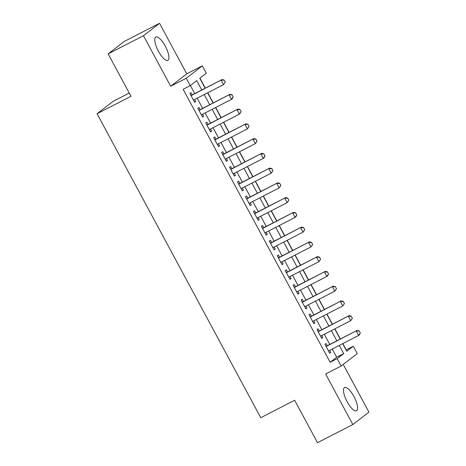 <?xml version="1.0" encoding="UTF-8"?>
<svg xmlns="http://www.w3.org/2000/svg" width="466" height="466" viewBox="0 0 466 466"><rect width="100%" height="100%" fill="white"/><g stroke="black" fill="none" stroke-linecap="round" stroke-linejoin="round"><path stroke-width="0.7" d="M353.944 396.531A13.095 4.223 62.8 0 0 344.572 387.502A13.095 4.223 62.8 0 0 347.164 401.768A13.095 4.223 62.8 0 0 356.537 410.796A13.095 4.223 62.8 0 0 353.944 396.531M165.244 46.076A13.095 4.223 62.8 0 0 155.865 37.047A13.095 4.223 62.8 0 0 158.463 51.312A13.095 4.223 62.8 0 0 167.836 60.335A13.095 4.223 62.8 0 0 165.244 46.076M346.075 349.96L353.286 346.215L357.259 353.595L341.17 366.014L337.198 358.634L343.722 353.601L339.306 345.399M129.239 93.049L113.162 101.314L97.074 113.733L260.744 417.711L294.663 400.277L317.509 442.7L352.838 424.543L368.926 412.125L343.238 364.418M97.074 113.733L130.993 96.299L108.147 53.875L124.236 41.457L159.564 23.3L143.481 35.719L170.69 86.257L186.237 78.271L202.326 65.852L206.298 73.226L199.774 78.265L205.139 88.225M170.69 86.257L186.779 73.838L159.564 23.3M186.779 73.838L202.326 65.852M346.221 349.85L342.842 343.576M340.378 338.992L334.897 328.821M332.433 324.237L326.951 314.067M324.487 309.482L319.006 299.306M316.542 294.722L311.061 284.551M308.597 279.967L303.116 269.797M300.652 265.212L295.17 255.042M292.706 250.458L287.225 240.287M284.761 235.697L279.28 225.527M276.816 220.942L271.334 210.772M268.87 206.188L263.389 196.017M260.925 191.433L255.444 181.262M252.98 176.672L247.498 166.502M245.034 161.918L239.553 151.747M237.089 147.163L231.608 136.992M229.144 132.408L223.663 122.238M221.199 117.648L215.717 107.477M213.247 102.893L207.772 92.722M205.302 88.138L199.926 78.148M108.147 53.875L143.481 35.719M327.237 345.743L326.031 343.5L324.942 344.339L329.712 353.193L330.796 352.354L329.707 350.327M319.292 330.988L318.086 328.746L316.997 329.584L321.767 338.438L322.851 337.6L321.761 335.572M311.346 316.233L310.14 313.985L309.051 314.824L313.822 323.678L314.905 322.839L313.816 320.818M303.401 301.473L302.195 299.23L301.106 300.069L305.877 308.923L306.96 308.084L305.871 306.063M295.456 286.718L294.25 284.476L293.161 285.314L297.931 294.168L299.015 293.33L297.925 291.302M287.51 271.963L286.305 269.721L285.215 270.56L289.986 279.414L291.069 278.575L289.98 276.548M279.565 257.209L278.359 254.96L277.27 255.805L282.041 264.653L283.124 263.814L282.035 261.793M271.62 242.448L270.414 240.206L269.325 241.044L274.095 249.898L275.179 249.06L274.09 247.038M263.674 227.693L262.469 225.451L261.379 226.29L266.15 235.144L267.234 234.305L266.144 232.278M255.729 212.939L254.523 210.696L253.434 211.535L258.205 220.389L259.288 219.55L258.199 217.523M247.784 198.184L246.578 195.941L245.489 196.78L250.259 205.628L251.343 204.79L250.254 202.768M239.839 183.429L238.633 181.181L237.544 182.02L242.314 190.874L243.398 190.035L242.308 188.014M231.893 168.669L230.687 166.426L229.598 167.265L234.369 176.119L235.452 175.28L234.363 173.253M223.948 153.914L222.742 151.671L221.653 152.51L226.424 161.364L227.507 160.525L226.418 158.498M216.003 139.159L214.797 136.917L213.708 137.755L218.478 146.609L219.562 145.771L218.472 143.744M208.057 124.405L206.852 122.156L205.762 122.995L210.533 131.849L211.616 131.01L210.527 128.989M200.112 109.644L198.906 107.401L197.817 108.24L202.588 117.094L203.671 116.255L202.582 114.228M201.766 89.955L196.734 80.612L190.21 85.645L183.144 89.28L330.132 362.268L336.656 357.23L332.241 349.028M329.771 344.444L324.295 334.273M321.825 329.689L316.35 319.513M313.88 314.929L308.405 304.758M305.935 300.174L300.459 290.003M297.99 285.419L292.514 275.249M290.044 270.664L284.569 260.494M282.099 255.904L276.623 245.733M274.154 241.149L268.678 230.979M266.208 226.394L260.733 216.224M258.263 211.64L252.788 201.469M250.318 196.879L244.842 186.709M242.372 182.124L236.897 171.954M234.427 167.37L228.952 157.199M226.482 152.615L221.006 142.445M218.537 137.86L213.061 127.684M210.591 123.1L205.116 112.929M202.646 108.345L197.17 98.175M194.701 93.59L190.361 85.528M192.167 94.889L190.961 92.647L189.872 93.485L194.642 102.339L195.726 101.501L194.637 99.474M341.17 366.014L325.629 374L352.838 424.543M330.132 362.268L337.198 358.634M190.21 85.645L186.237 78.271M342.679 343.663L346.768 351.253L353.286 346.215M207.609 92.81L213.084 102.98M215.554 107.564L221.03 117.735M223.499 122.319L228.975 132.49M231.445 137.074L236.92 147.25M239.39 151.834L244.866 162.005M247.335 166.589L252.811 176.76M255.281 181.344L260.756 191.514M263.226 196.099L268.701 206.269M271.171 210.859L276.647 221.03M279.117 225.614L284.592 235.784M287.062 240.369L292.537 250.539M295.007 255.123L300.483 265.294M302.952 269.884L308.428 280.054M310.898 284.639L316.373 294.809M318.843 299.393L324.319 309.564M326.788 314.148L332.264 324.319M334.734 328.909L340.209 339.079M336.836 340.809L331.361 330.639M328.891 326.054L323.416 315.884M320.946 311.3L315.47 301.129M313.001 296.545L307.525 286.374M305.055 281.784L299.58 271.614M297.11 267.03L291.634 256.859M289.165 252.275L283.689 242.104M281.219 237.52L275.744 227.35M273.274 222.76L267.799 212.589M265.329 208.005L259.853 197.834M257.383 193.25L251.908 183.08M249.438 178.495L243.963 168.325M241.493 163.741L236.017 153.564M233.548 148.98L228.072 138.81M225.602 134.225L220.127 124.055M217.657 119.471L212.181 109.3M209.712 104.716L204.236 94.54M336.656 357.23L343.722 353.601M194.52 102.118L195.726 101.501M202.465 116.873L203.671 116.255M210.411 131.633L211.616 131.01M218.356 146.388L219.562 145.771M226.301 161.143L227.507 160.525M234.247 175.898L235.452 175.28M242.192 190.658L243.398 190.035M250.137 205.413L251.343 204.79M258.082 220.168L259.288 219.55M266.028 234.922L267.234 234.305M273.973 249.683L275.179 249.06M281.918 264.438L283.124 263.814M289.864 279.192L291.069 278.575M297.809 293.947L299.015 293.33M305.754 308.702L306.96 308.084M313.7 323.462L314.905 322.839M321.645 338.217L322.851 337.6M329.59 352.972L330.796 352.354M225.259 82.208L224.064 79.995L225.259 82.208L223.564 84.608L193.431 100.097M191.048 95.67L221.962 79.581L224.064 79.995M190.961 95.507L221.962 79.581M225.13 82.307L223.564 84.608L221.175 80.181L223.936 80.094M233.204 96.963L232.01 94.749L233.204 96.963L232.289 98.763L231.509 99.363L201.376 114.852M198.994 110.425L229.907 94.336L232.01 94.749M198.906 110.267L229.907 94.336M233.076 97.062L231.509 99.363L229.121 94.936L231.882 94.848M241.149 111.718L239.955 109.504L241.149 111.718L239.454 114.123L209.321 129.606M206.939 125.179L237.852 109.091L239.955 109.504M206.852 125.022L237.852 109.091M241.021 111.817L239.454 114.123L237.066 109.696L239.827 109.603M249.094 126.472L247.9 124.259L249.094 126.472L247.399 128.878L217.267 144.361M214.884 139.934L245.798 123.845L247.9 124.259M214.797 139.777L245.798 123.845M248.966 126.577L247.399 128.878L245.011 124.451L247.772 124.364M257.04 141.233L255.851 139.019L257.04 141.233L255.345 143.633L225.212 159.122M222.83 154.695L253.743 138.6L255.851 139.019M222.742 154.531L253.743 138.6M256.912 141.332L255.345 143.633L252.956 139.206L255.718 139.118M264.985 155.988L263.797 153.774L264.985 155.988L264.071 157.788L263.29 158.388L233.157 173.876M230.775 169.449L261.688 153.361L263.797 153.774M230.687 169.292L261.688 153.361M264.857 156.087L263.29 158.388L260.902 153.961L263.663 153.873M272.93 170.742L271.742 168.529L272.93 170.742L271.235 173.148L241.103 188.631M238.72 184.204L269.633 168.115L271.742 168.529M238.633 184.047L269.633 168.115M272.802 170.841L271.235 173.148L268.847 168.721L271.608 168.628M280.876 185.497L279.687 183.284L280.876 185.497L279.181 187.903L249.048 203.386M246.665 198.959L277.579 182.87L279.687 183.284M246.578 198.801L277.579 182.87M280.748 185.602L279.181 187.903L276.792 183.476L279.553 183.388M288.821 200.258L287.633 198.044L288.821 200.258L287.126 202.658L256.993 218.14M254.611 213.719L285.524 197.625L287.633 198.044M254.523 213.556L285.524 197.625M288.693 200.357L287.126 202.658L284.738 198.231L287.499 198.143M296.766 215.012L295.578 212.799L296.766 215.012L295.852 216.812L295.071 217.412L264.938 232.901M262.556 228.474L293.469 212.385L295.578 212.799M262.469 228.317L293.469 212.385M296.638 215.111L295.071 217.412L292.683 212.985L295.444 212.898M304.712 229.767L303.523 227.554L304.712 229.767L303.017 232.173L272.884 247.656M270.501 243.229L301.415 227.14L303.523 227.554M270.414 243.071L301.415 227.14M304.583 229.866L303.017 232.173L300.628 227.746L303.389 227.653M312.657 244.522L311.469 242.308L312.657 244.522L310.962 246.928L280.829 262.41M278.447 257.983L309.36 241.895L311.469 242.308M278.359 257.826L309.36 241.895M312.529 244.627L310.962 246.928L308.574 242.501L311.335 242.413M320.602 259.277L319.414 257.063L320.602 259.277L318.907 261.682L288.774 277.165M286.392 272.738L317.305 256.65L319.414 257.063M286.305 272.581L317.305 256.65M320.474 259.381L318.907 261.682L316.519 257.255L319.28 257.168M328.547 274.037L327.359 271.824L328.547 274.037L327.633 275.837L326.852 276.437L296.72 291.926M294.337 287.499L325.251 271.41L327.359 271.824M294.25 287.341L325.251 271.41M328.419 274.136L326.852 276.437L324.464 272.01L327.225 271.923M336.493 288.792L335.304 286.578L336.493 288.792L334.798 291.198L304.665 306.68M302.283 302.253L333.196 286.165L335.304 286.578M302.195 302.096L333.196 286.165M336.365 288.891L334.798 291.198L332.415 286.771L335.171 286.677M344.438 303.547L343.25 301.333L344.438 303.547L342.743 305.952L312.61 321.435M310.228 317.008L341.141 300.92L343.25 301.333M310.14 316.851L341.141 300.92M344.31 303.646L342.743 305.952L340.361 301.525L343.116 301.432M352.383 318.301L351.195 316.088L352.383 318.301L350.688 320.707L320.556 336.19M318.173 331.763L349.086 315.674L351.195 316.088M318.086 331.606L349.086 315.674M352.255 318.406L350.688 320.707L348.306 316.28L351.061 316.193M360.329 333.062L359.14 330.848L360.329 333.062L359.414 334.862L358.634 335.462L328.501 350.95M326.118 346.523L357.032 330.435L359.14 330.848M326.031 346.366L357.032 330.435M360.201 333.161L358.634 335.462L356.251 331.035L359.006 330.947"/></g></svg>
